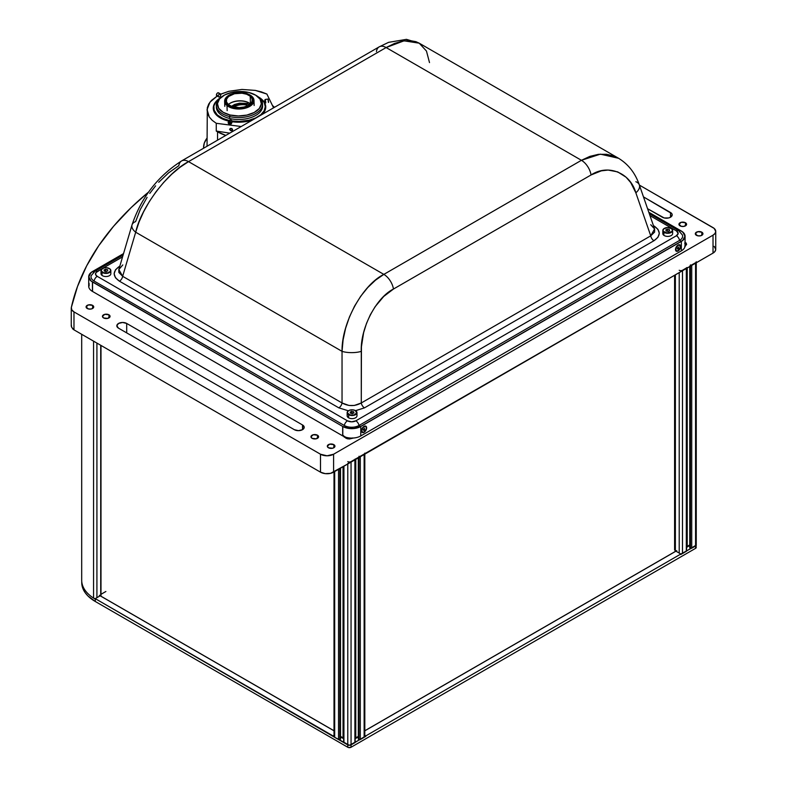 <?xml version="1.0" encoding="UTF-8"?>
<svg xmlns="http://www.w3.org/2000/svg" width="787" height="787" viewBox="0 0 787 787"><rect width="100%" height="100%" fill="white"/><g stroke="black" fill="none" stroke-linecap="round" stroke-linejoin="round"><path stroke-width="1.18" d="M213.503 108.291A26.02 14.491 -1.7 0 0 220.419 117.991M231.89 121.719L242.081 122.074L252.479 120.017A26.256 14.619 178.3 0 1 232.224 121.769M228.751 121.129A26.256 14.619 178.3 0 1 220.33 117.942A26.256 14.619 178.3 0 1 215.943 101.621M272.43 105.468A35.848 20.698 180 0 1 274.427 107.347L272.43 105.468M217.546 131.842L217.546 140.184L217.546 131.842L225.82 135.403A35.848 20.698 180 0 1 217.546 131.842A35.848 20.698 180 0 1 216.258 131.055A35.848 20.698 0 0 0 217.546 131.842M207.06 109.59L207.532 113.358L209.263 116.978L212.215 120.332L216.258 123.293L216.258 131.055L229.745 133.141L216.258 131.055L216.258 123.293L241.225 126.52L216.258 123.293L212.215 120.332L209.263 116.978L207.06 109.59L209.962 102.162L217.546 95.778L211.447 100.431L208.771 103.963L207.315 107.691L207.05 145.536A35.848 20.698 0 0 0 207.07 146.234M229.883 129.058L230.739 130.494L232.431 130.308M261.432 91.912L266.891 94.056L273.581 107.839L266.891 94.056L255.313 90.397L261.432 91.912M241.963 89.443L255.313 90.397L241.963 89.443L228.751 91.322L241.963 89.443M220.675 94.165L228.751 91.322L220.065 94.45M262.169 114.42A26.02 14.491 -1.7 0 0 265.514 106.747M262.681 100.224A26.256 14.619 178.3 0 1 262.327 114.331L264.629 111.301L265.76 107.032L265.258 104.189L262.661 100.205M216.376 101.149L214.398 103.835L213.267 108.104L215.264 113.662L220.95 118.286L229.46 121.287M247.285 103.943L248.889 104.317M217.714 116.112L217.694 115.63A26.02 14.491 178.3 0 1 213.493 108.055A26.02 14.491 178.3 0 1 220.006 98.09A26.02 14.491 -1.7 0 0 219.917 98.149A26.02 14.491 -1.7 0 0 217.694 115.63L217.881 115.364A25.794 14.363 178.3 0 1 220.045 98.06L215.805 101.907L213.877 106.029L214.153 110.229L217.694 115.63A26.02 14.491 -1.7 0 0 228.928 120.736A26.02 14.491 178.3 0 1 217.694 115.63L217.714 116.112M258.431 96.949A26.02 14.491 178.3 0 1 261.314 98.936A26.02 14.491 -1.7 0 0 258.52 96.998A26.02 14.491 -1.7 0 0 258.431 96.949M258.382 96.919A25.794 14.363 178.3 0 1 261.117 98.818L264.265 102.585L265.278 106.737L264.078 110.928L260.753 114.784L255.598 117.981L249.066 120.234L239.179 121.464L231.703 120.942M229.332 120.5L222.898 118.414L217.881 115.364A25.794 14.363 178.3 0 0 229.096 120.441M257.959 96.683L261.117 98.818A25.794 14.363 178.3 0 1 260.133 115.286A25.794 14.363 178.3 0 1 232.076 121.001M232.204 121.346A26.02 14.491 -1.7 0 0 254.703 118.729A26.02 14.491 178.3 0 1 232.204 121.346M260.605 115.325A26.02 14.491 -1.7 0 0 261.314 98.936A26.02 14.491 178.3 0 1 265.514 106.511A26.02 14.491 178.3 0 1 260.605 115.325M227.158 110.652L227 105.556A14.687 8.175 178.3 0 1 224.629 101.287A14.687 8.175 178.3 0 1 228.466 95.552A14.687 8.175 -1.7 0 0 228.26 95.689A14.687 8.175 -1.7 0 0 227 105.556L227.473 104.897A14.107 7.86 178.3 0 1 228.683 95.414A14.107 7.86 178.3 0 1 249.607 94.794A14.107 7.86 178.3 0 1 251.122 95.837L251.624 96.132A14.687 8.175 -1.7 0 0 250.04 95.04A14.687 8.175 -1.7 0 0 249.823 94.922A14.687 8.175 178.3 0 1 251.624 96.132L253.168 98.65L253.099 101.72L250.925 104.573L246.99 106.796L239.12 108.232L233.739 107.701L229.204 106.058L226.203 103.55L225.2 100.559L226.341 97.539L229.45 94.942L234.064 93.181L239.474 92.502L247.285 93.722L251.122 95.837A14.107 7.86 178.3 0 1 246.99 106.796A14.107 7.86 178.3 0 1 227.473 104.897L227 105.556A14.687 8.175 -1.7 0 0 247.315 107.544A14.687 8.175 -1.7 0 0 251.624 96.132A14.687 8.175 178.3 0 1 253.994 100.411A14.687 8.175 178.3 0 1 243.606 108.586A14.687 8.175 178.3 0 1 227 105.556L227.158 110.652M250.207 96.191A13.015 7.24 178.3 0 1 252.302 99.979A13.015 7.24 178.3 0 1 243.104 107.219A13.015 7.24 178.3 0 1 228.397 104.543A13.015 7.24 178.3 0 1 229.735 103.481A13.015 7.24 178.3 0 1 249.036 102.91A13.015 7.24 178.3 0 1 250.433 103.874L250.207 96.191L250.433 103.874A13.015 7.24 178.3 0 1 250.443 103.884A13.015 7.24 -1.7 0 0 250.433 103.874A13.015 7.24 -1.7 0 0 228.387 104.533A13.015 7.24 178.3 0 1 226.292 100.756A13.015 7.24 178.3 0 1 235.5 93.515A13.015 7.24 178.3 0 1 250.207 96.191L246.665 94.243L241.993 93.22L234.477 93.742L228.574 96.486L226.577 99.123L226.508 101.956L228.397 104.543L231.939 106.491L239.14 107.622L244.127 107.002L248.377 105.369L252.027 101.612L252.086 98.778L250.207 96.191M249.243 103.038A13.586 7.565 -1.7 0 0 229.529 103.618M216.405 106.334A23.128 12.877 -1.7 0 0 216.366 107.298A23.128 12.877 -1.7 0 0 229.647 118.473A23.128 12.877 -1.7 0 0 262.602 105.92L262.543 104.002A23.128 12.877 178.3 0 1 229.588 116.555L229.647 118.473L229.588 116.555A23.128 12.877 -1.7 0 0 258.116 111.892A23.128 12.877 -1.7 0 0 256.326 95.552L255.45 95.04A21.977 12.238 178.3 0 1 257.152 110.574A21.977 12.238 178.3 0 1 230.06 115L229.588 116.555L230.06 115L238.372 115.974L246.852 115.089L254.191 112.472L259.277 108.527L261.343 103.845L260.064 99.152L255.637 95.158L248.741 92.463A21.977 12.238 178.3 0 1 255.45 95.04M255.873 95.296A23.128 12.877 178.3 0 1 262.543 104.002M248.741 92.463L240.429 91.479L231.949 92.364L224.61 94.981L219.524 98.926L217.458 103.609L218.737 108.301L223.164 112.305L230.06 115A21.977 12.238 178.3 0 1 222.859 96.014A21.977 12.238 178.3 0 1 248.741 92.463M222.859 96.014L222.013 96.565A23.128 12.877 -1.7 0 0 229.588 116.555A23.128 12.877 178.3 0 1 216.307 105.379A23.128 12.877 178.3 0 1 222.446 96.289M232.185 107.209L235.529 105.222L239.907 104.091L247.039 104.278L246.813 105.055A12.258 7.073 0 0 0 233.769 107.042A12.258 7.073 180 0 1 246.813 105.055L246.813 105.527A12.258 7.073 180 0 1 247.698 105.724M250.207 104.091L249.263 103.795L248.643 104.661L249.223 104.848A12.838 7.408 180 0 0 248.643 104.661M232.745 106.757A12.838 7.408 180 0 1 247.039 104.278L247.659 103.412L239.592 103.166L234.634 104.445L230.847 106.688M229.588 129.255L229.853 129.393A1.407 1.121 25.5 0 1 232.578 129.737L232.578 129.737A1.407 1.121 25.5 0 1 229.853 129.393L229.588 129.255M232.411 129.196L231.722 130.347L232.332 129.068M268.436 102.458L267.934 99.044L268.515 102.389M268.121 99.221L268.633 102.172L268.121 99.221M265.701 102.841L265.308 99.477L267.934 99.044L265.308 99.477L265.799 102.881M267.826 99.064L265.249 99.457L265.111 102.399L264.737 100.156L265.308 99.477L264.737 100.156M265.258 101.671L265.111 100.785M229.686 124.257A1.731 1.377 25.2 0 1 230.02 121.464A1.731 1.377 -154.8 0 0 229.686 124.257A1.731 1.377 -154.8 0 0 230.02 121.464L229.952 121.719A1.535 1.22 25.2 0 1 229.656 124.189A1.535 1.22 25.2 0 1 229.952 121.719L230.02 121.464A1.731 1.377 25.2 0 1 231.417 123.598L232.126 122.103A1.731 1.377 -154.8 0 0 230.719 119.968L230.02 121.464L230.719 119.968A1.731 1.377 25.2 0 1 231.457 122.703M230.581 122.792A1.731 1.377 25.2 0 1 229.371 122.182M228.948 121.523A1.731 1.377 25.2 0 1 230.719 119.968A1.731 1.377 -154.8 0 0 228.987 120.627L228.279 122.123M228.869 123.785L228.387 122.369L229.666 121.68L231.112 122.565L230.945 123.933M230.375 122.369L228.84 122.723L229.243 123.539L230.207 123.766L230.375 122.369M229.243 123.539L229.627 122.713L230.591 122.939L230.207 123.766L229.243 123.539M217.694 95.748A1.731 1.023 -60.9 0 1 216.425 95.04A1.731 1.023 119.1 0 0 216.809 95.847L218.727 96.919A1.731 1.023 -60.9 0 1 218.353 96.112L216.425 95.04L218.353 96.112A1.731 1.023 -60.9 0 1 219.081 94.361A1.731 1.023 -60.9 0 1 220.419 93.889A1.731 1.023 -60.9 0 1 220.803 94.696A1.731 1.023 -60.9 0 1 220.065 96.447A1.731 1.023 -60.9 0 1 218.727 96.919M219.534 93.987L220.803 94.696L219.534 93.987M220.419 93.889L218.491 92.817A1.731 1.023 119.1 0 0 217.153 93.289A1.731 1.023 119.1 0 0 216.425 95.04A1.731 1.023 -60.9 0 1 216.455 94.666A1.731 1.023 -60.9 0 1 217.301 93.141A1.731 1.023 -60.9 0 1 218.875 93.623M217.261 93.181A1.535 0.895 119.1 0 0 217.222 93.22A1.535 0.895 119.1 0 0 216.474 94.558A1.535 0.895 119.1 0 0 216.464 94.617L217.222 93.22M317.476 435.201L317.476 438.32L317.476 435.201A3.817 2.204 180 0 1 318.597 436.765A3.817 2.204 180 0 1 316.236 438.792A3.817 2.204 180 0 1 312.085 438.32A3.817 2.204 180 0 1 310.963 436.765A3.817 2.204 180 0 1 313.324 434.729A3.817 2.204 180 0 1 317.476 435.201L318.597 436.765L316.236 438.792L312.085 438.32L310.963 436.765L313.324 434.729L317.476 435.201M333.836 444.645L333.836 447.764L333.836 444.645A3.817 2.204 180 0 1 334.947 446.199A3.817 2.204 180 0 1 332.596 448.236A3.817 2.204 180 0 1 328.435 447.764A3.817 2.204 180 0 1 327.323 446.199A3.817 2.204 180 0 1 329.674 444.163A3.817 2.204 180 0 1 333.836 444.645L334.662 445.363L334.662 447.046L332.596 448.236L328.435 447.764L327.323 446.199L329.674 444.163L333.836 444.645M108.95 314.81L108.95 317.928L108.95 314.81A3.817 2.204 180 0 1 110.072 316.364A3.817 2.204 180 0 1 107.711 318.401A3.817 2.204 180 0 1 103.559 317.928A3.817 2.204 180 0 1 102.438 316.364A3.817 2.204 180 0 1 104.789 314.338A3.817 2.204 180 0 1 108.95 314.81L110.072 316.364L107.711 318.401L103.559 317.928L102.438 316.364L104.789 314.338L108.95 314.81M92.6 305.366L92.6 308.484L92.6 305.366A3.817 2.204 180 0 1 93.712 306.93A3.817 2.204 180 0 1 91.361 308.966A3.817 2.204 180 0 1 87.2 308.484A3.817 2.204 180 0 1 86.078 306.93A3.817 2.204 180 0 1 88.439 304.894A3.817 2.204 180 0 1 92.6 305.366L93.427 306.084L93.427 307.766L91.361 308.966L88.439 308.966L86.078 306.93L88.439 304.894L92.6 305.366M685.467 222.751L685.467 225.859L685.467 222.751A3.817 2.204 180 0 1 686.589 224.305A3.817 2.204 180 0 1 684.228 226.341A3.817 2.204 180 0 1 680.066 225.859A3.817 2.204 180 0 1 678.955 224.305A3.817 2.204 180 0 1 681.306 222.268A3.817 2.204 180 0 1 685.467 222.751L686.589 224.305L684.228 226.341L681.306 226.341L678.955 224.305L681.306 222.268L685.467 222.751M701.827 232.185L701.827 235.303L701.827 232.185A3.817 2.204 180 0 1 702.939 233.749A3.817 2.204 180 0 1 700.587 235.785A3.817 2.204 180 0 1 696.426 235.303A3.817 2.204 180 0 1 695.305 233.749A3.817 2.204 180 0 1 697.666 231.712A3.817 2.204 180 0 1 701.827 232.185L702.653 232.903L702.653 234.595L700.587 235.785L697.666 235.785L695.305 233.749L697.666 231.712L701.827 232.185M670.504 212.5L670.504 217.222L670.504 212.5A5.784 3.335 180 0 1 672.196 214.861A5.784 3.335 180 0 1 668.625 217.95A5.784 3.335 180 0 1 662.329 217.222L647.573 208.703L664.198 217.95L668.625 217.95L670.504 217.222L672.196 214.861L671.754 213.582L643.481 196.898L670.504 212.5M685.447 243.813A3.817 2.204 0 0 0 686.264 243.134M71.263 308.12L71.263 325.592A9.247 5.342 0 0 0 72.984 328.691L72.984 329.163A9.247 5.342 0 0 0 73.978 329.842L73.978 311.898L320.506 454.227L320.506 472.17L320.506 454.227L327.048 455.791L333.59 454.227L333.59 472.17L333.59 454.227L713.022 235.165L713.022 253.109L713.022 235.165L715.029 233.434L715.737 231.388L714.173 228.417L639.388 185.093L713.022 227.61A9.247 5.342 180 0 1 715.737 231.388A9.247 5.342 180 0 1 713.022 235.165L333.59 454.227A9.247 5.342 180 0 1 320.506 454.227L73.978 311.898A9.247 5.342 180 0 1 71.263 308.12A9.247 5.342 180 0 1 71.342 307.442A447.901 258.598 180 0 1 148.576 192.058L131.124 207.62L113.544 226.312L98.69 245.77L86.649 265.868L77.51 286.478L71.342 307.442L71.765 309.842L73.978 311.898L73.978 329.842L320.506 472.17A9.247 5.342 0 0 0 333.59 472.17L713.022 253.109A9.247 5.342 0 0 0 715.737 249.331L714.173 246.361M715.737 231.388L715.737 249.331L715.029 251.368L713.022 253.109L347.775 463.504L347.775 744.896L95.296 598.661A46.256 26.709 180 0 1 95.257 598.632L95.257 599.104A46.256 26.709 180 0 1 93.82 598.238M689.845 547.595L690.415 548.214L690.415 265.691L690.415 548.214A0.925 0.531 0 0 0 691.724 548.214L691.724 264.934L695.57 262.71L695.57 548.352L351.051 747.257L348.523 747.552L347.775 747.257L347.775 463.976L330.589 473.331L325.238 473.636L320.506 472.17L73.978 329.842A9.247 5.342 0 0 1 72.984 329.163L71.538 326.89L71.342 324.913M118.522 328.169L294.338 429.682L118.522 328.169A5.784 3.335 180 0 1 116.83 325.808A5.784 3.335 180 0 1 120.391 322.729A5.784 3.335 180 0 1 126.697 323.447L126.697 332.891L126.697 323.447L302.513 424.96L126.697 323.447L122.605 322.473L118.522 323.447L116.83 325.808L118.522 328.169M302.513 429.682L302.513 424.96A5.784 3.335 180 0 1 304.205 427.321A5.784 3.335 180 0 1 300.634 430.4A5.784 3.335 180 0 1 294.338 429.682L298.43 430.656L302.513 429.682L302.513 424.96L304.205 427.321L302.513 429.682M89.098 285.947L89.098 283.389M353.501 438.015L349.408 438.989L347.195 438.733L344.067 436.933L343.634 435.654M684.936 241.934L686.628 244.295L684.936 246.656M686.294 243.085L684.887 244.078M100.716 345.277L100.716 595.956L100.716 345.277M96.919 597.677L96.919 343.083L96.919 597.677M81.691 334.288L81.691 580.226A46.256 26.709 0 0 0 93.564 598.09L93.564 341.145L93.564 598.09A2.312 1.338 0 0 0 95.424 598.533M686.323 551.323A0.925 0.531 0 0 0 686.598 550.949L686.598 267.669A0.925 0.531 180 0 1 686.323 268.042L686.323 551.323L682.486 553.546L682.486 270.266L686.323 268.042L686.323 551.323M680.706 553.93A2.312 1.338 0 0 0 682.486 553.546L682.486 270.266A2.312 1.338 180 0 1 679.211 270.266M679.211 272.627L679.211 553.074L679.211 272.627M675.374 551.323L675.374 274.85L675.374 551.323M689.845 547.88L689.845 266.016L689.845 547.88M695.856 544.309L696.249 545.047A2.312 1.338 180 0 1 695.57 545.991A2.312 1.338 0 0 0 696.249 545.047L696.249 261.766A2.312 1.338 180 0 1 695.57 262.71L695.57 545.991L691.724 548.214L691.724 264.934A0.925 0.531 180 0 1 690.415 264.934M689.746 545.647L689.028 545.647M687.218 545.647L687.218 267.531L687.218 545.647M364.814 730.818L675.944 551.185L680.844 554.018L365.768 735.924L351.051 744.896L351.051 747.257L695.57 548.352A2.312 1.338 0 0 0 696.249 547.408L695.57 548.352L695.57 545.991L680.844 554.018L365.768 735.924L364.814 735.373M696.072 546.896L696.249 545.047L680.844 554.491M81.75 581.593L81.75 582.606A46.256 26.709 0 0 0 95.296 601.494L347.775 747.257L95.296 601.494L87.928 595.946L85.252 592.798L83.304 589.473L81.75 582.537M686.598 547.398L689.53 545.558M334.013 735.373L333.058 735.924L95.296 598.661L95.296 601.494L95.296 598.661A46.256 26.709 180 0 1 95.257 598.632L100.165 595.798L334.013 730.818M364.814 735.845L365.768 736.396L349.408 745.289L333.058 736.396L334.013 735.845M340.643 736.996L343.663 738.747M355.163 738.747L358.183 736.996M351.051 747.257L351.051 744.896A2.312 1.338 180 0 1 347.775 744.896L347.775 747.257A2.312 1.338 0 0 0 351.051 747.257M675.098 549.779L674.921 275.106L674.597 549.887L674.597 275.293M122.792 264.944L118.827 269.518L122.654 276.306A4.624 2.666 -60 0 1 119.447 281.195L338.833 407.853L119.447 281.195A4.624 2.666 120 0 0 122.654 276.306L342.04 402.964A4.624 2.666 -60 0 1 338.833 407.853L348.326 410.775L338.833 407.853A4.624 2.666 120 0 0 342.04 402.964C348.454 406.446 354.868 406.446 361.282 402.964A4.624 2.666 -120 0 0 364.489 407.853L653.958 240.733L364.489 407.853A4.624 2.666 60 0 1 361.282 402.964L650.751 235.844A4.624 2.666 -120 0 0 653.958 240.733L657.942 237.31L659.329 233.326L657.942 229.332L653.958 225.918A4.624 2.666 -60 0 1 653.594 226.105A4.624 2.666 120 0 0 653.958 225.918C660.962 230.857 660.962 235.795 653.958 240.733A4.624 2.666 60 0 1 650.751 235.844L654.587 228.968L650.751 224.728M355.183 410.755L364.489 407.853L355.694 410.686M119.447 281.195C112.462 276.247 112.492 271.279 119.555 266.291L115.541 269.734L114.115 273.758L115.482 277.772L119.447 281.195M376.422 51.598A13.881 8.008 60 0 1 379.206 46.846A13.881 8.008 60 0 1 386.122 47.554L404.036 40.826L419.215 43.187L426.465 51.057L429.505 62.586M386.122 47.554A13.881 8.008 -120 0 0 379.186 46.866L388.571 42.35L406.426 39.35L419.097 43.118L415.9 41.662L409.525 40.501L402.305 41.121L394.425 43.492L386.122 47.554L188.536 161.63L386.122 47.554L581.426 160.302L386.122 47.554M158.738 182.279L168.644 172.825L178.836 165.673A13.881 8.008 60 0 1 181.6 160.941A13.881 8.008 60 0 1 188.536 161.63L383.84 274.388L581.426 160.302L589.925 156.367L598.405 154.341L606.62 154.291L614.313 156.22L618.425 158.197L419.097 43.118M618.582 158.285L600.333 154.154L581.426 160.302A13.881 8.008 60 0 1 591.047 174.97C607.908 163.745 630.171 172.619 635.857 192.825A13.881 7.713 -19.1 0 0 639.369 185.014M131.99 225.003A13.881 7.388 16.5 0 0 135.689 232.214L342.04 351.346L342.04 402.964L349.015 405.462L354.307 405.462L361.282 402.964L361.43 346.733L363.624 332.665L366.476 323.467L370.352 314.711L375.143 306.674L383.722 296.463L393.461 289.045L591.047 174.97A13.881 8.008 -120 0 0 581.426 160.302L383.84 274.388A13.881 8.008 60 0 1 393.461 289.045A13.881 8.008 -120 0 0 383.84 274.388C362.286 285.032 341.519 323.27 342.04 351.346A13.881 4.624 -0 0 0 361.282 351.346C360.19 328.494 376.176 297.535 393.461 289.045L591.047 174.97L601.307 170.848L608.095 170.061L617.716 171.9L626.098 177.232L630.712 182.564L635.857 192.825L650.751 235.844L361.282 402.964L361.282 351.346A13.881 4.624 180 0 1 342.04 351.346L343.093 339.915L345.582 328.356L349.428 317.013L354.514 306.212L360.692 296.276L367.785 287.491L375.576 280.123L383.84 274.388L188.536 161.63L180.066 167.247L171.674 174.271L163.607 182.486L156.092 191.654L149.363 201.511L143.618 211.752L139.014 222.091L135.689 232.214L342.04 351.346L342.04 402.964L122.654 276.306L135.689 232.214C141.099 207.561 167.356 172.491 188.536 161.63A13.881 8.008 -120 0 0 181.62 160.922L379.186 46.866M155.61 185.83L149.766 193.395M147.09 197.34L140.273 209.539L135.61 221.6A13.881 7.388 -163.5 0 0 132.009 224.944C141.237 197.537 157.774 176.199 181.6 160.941M135.689 232.214A13.881 7.388 -163.5 0 1 132.009 224.944L118.807 269.587L118.857 272.44L122.654 276.306L135.689 232.214M635.857 181.718A13.881 7.713 160.9 0 1 639.339 184.955A13.881 7.713 160.9 0 1 635.857 192.825L650.751 235.844L654.607 232.076L654.617 229.037L639.339 184.955C635.286 173.12 628.311 164.198 618.425 158.197M649.295 213.68L678.728 230.67A4.624 2.666 120 0 0 676.417 230.906L649.973 215.638L676.417 230.906A4.624 2.666 -60 0 1 678.728 230.67A4.624 2.666 -60 0 1 679.584 231.909M91.174 275.716A10.408 6.011 0 0 0 94.066 281.008A4.624 2.666 -60 0 1 97.234 276.345L347.47 420.819L97.234 276.345A4.624 2.666 120 0 0 94.066 281.008L344.303 425.482A4.624 2.666 -60 0 1 347.47 420.819L351.661 421.822L355.852 420.819A5.932 3.423 180 0 1 347.47 420.819A4.624 2.666 120 0 0 344.303 425.482A10.408 6.011 0 0 0 359.02 425.482A4.624 2.666 -120 0 0 355.852 420.819L676.417 235.746L355.852 420.819A4.624 2.666 60 0 1 359.02 425.482L679.584 240.399A4.624 2.666 -120 0 0 676.417 235.746L678.148 233.326L676.417 230.906A5.932 3.423 180 0 1 676.417 235.746A4.624 2.666 60 0 1 679.584 240.399A10.408 6.011 0 0 0 682.467 235.106M97.234 271.505A4.624 2.666 -120 0 0 94.932 271.269A4.624 2.666 60 0 1 97.234 271.505L102.32 268.564L95.955 272.617L95.611 274.594L97.234 276.345A5.932 3.423 180 0 1 97.234 271.505M102.684 268.357L122.565 256.877L102.684 268.357M94.066 272.509A4.624 2.666 60 0 1 94.922 271.279L91.194 275.657M334.013 471.925L334.013 736.396A2.312 1.338 0 0 0 334.691 737.34L338.538 739.564L338.538 469.318L338.538 739.564A0.925 0.531 0 0 0 339.846 739.564L340.417 739.229L340.417 468.226L340.417 738.954M339.846 739.564L339.846 468.56L339.846 739.564M334.691 737.34L334.691 471.531L334.691 737.34M358.98 456.283A0.925 0.531 180 0 0 360.289 456.283L360.289 739.564L360.289 456.283L364.135 454.069L364.135 737.34L360.289 739.564A0.925 0.531 0 0 1 358.98 739.564L358.98 457.04L358.98 739.564L358.41 739.229L358.41 457.365L358.301 739.091L358.301 457.424M364.135 737.34A2.312 1.338 0 0 0 364.814 736.396L364.814 453.125A2.312 1.338 180 0 1 364.135 454.069L364.135 737.34M358.301 736.996L357.249 736.996M355.783 736.996L355.783 458.89L355.783 736.996M347.775 461.615A2.312 1.338 180 0 0 351.051 461.615L351.051 744.896L351.051 461.615L354.888 459.401L354.888 742.682L351.051 744.896A2.312 1.338 0 0 1 347.775 744.896L343.929 742.682L343.929 466.199L343.929 742.682A0.925 0.531 0 0 1 343.663 742.298L343.663 466.357M354.888 742.682A0.925 0.531 0 0 0 355.163 742.298L355.163 459.018A0.925 0.531 180 0 1 354.888 459.401L354.888 742.682M343.043 736.996L343.043 466.711L343.043 736.996M341.568 736.996L340.515 736.996M681.217 230.965L648.793 212.244L682.801 232.076L684.946 236.159L682.801 240.232L681.217 241.343L679.584 240.399L681.217 241.343L360.653 426.426L359.02 425.482L360.653 426.426L354.14 428.433L349.182 428.433L342.67 426.426L92.433 281.953L92.433 291.397L342.67 435.86L342.67 426.426L90.849 280.841L88.705 276.758L90.849 272.676L92.433 271.564L93.564 272.223L92.433 271.564L123.529 253.611L92.433 271.564A12.72 7.349 180 0 0 88.705 276.758A12.72 7.349 180 0 0 92.433 281.953L92.433 291.397A12.72 7.349 0 0 1 88.705 286.202L88.705 276.758M689.53 545.017L686.598 546.857L689.028 545.45L689.028 545.991M364.814 730.749L676.761 550.644L364.814 730.749M355.163 738.206L358.301 736.396L355.163 738.206M340.515 736.396L343.663 738.206L340.515 736.396M105.881 591.49L100.992 594.313L105.881 591.49M99.339 595.267L334.013 730.749M102.536 268.515A4.919 2.833 0 0 0 101.061 270.167A4.919 2.833 0 0 0 101.936 272.223L102.123 271.958A4.683 2.705 180 0 1 103.195 268.19A4.683 2.705 180 0 1 109.727 268.81L109.924 268.918A4.919 2.833 180 0 1 110.839 270.571A4.919 2.833 180 0 1 107.435 273.276A4.919 2.833 180 0 1 101.936 272.223A4.919 2.833 180 0 1 101.011 270.571C102.615 267.472 105.576 266.891 109.875 268.82L109.727 268.81A4.683 2.705 180 0 1 108.655 272.577A4.683 2.705 180 0 1 102.123 271.958L101.936 275.342L101.936 272.223A4.919 2.833 0 0 0 107.091 273.325A4.919 2.833 0 0 0 110.79 270.974A4.919 2.833 0 0 0 109.924 268.918L110.839 270.571L110.839 273.689A4.919 2.833 0 0 1 107.435 276.394A4.919 2.833 0 0 1 101.936 275.342A4.919 2.833 0 0 1 101.011 273.689L101.011 270.571M105.733 270.856A4.919 2.833 0 0 0 104.287 271.013M105.733 271.426L105.733 269.233L107.553 269.705L107.75 270.856L106.127 271.535L104.297 271.062L104.1 269.911L105.733 269.233L107.553 269.705L107.75 270.856M109.727 268.81L106.688 267.718L103.992 267.924L101.543 269.429L101.366 271.003L103.451 272.686L107.858 272.843L110.308 271.338L110.485 269.764L109.727 268.81M106.127 271.535L104.297 271.062M348.68 410.627A4.919 2.833 0 0 0 347.195 412.299A4.919 2.833 0 0 0 348.592 414.69L348.759 414.405A4.683 2.705 180 0 1 348.759 410.578A4.683 2.705 180 0 1 355.38 410.578L355.547 410.676A4.919 2.833 180 0 1 356.983 412.683A4.919 2.833 180 0 1 353.953 415.3A4.919 2.833 180 0 1 348.592 414.69A4.919 2.833 180 0 1 347.156 412.683C348.444 409.801 351.218 409.092 355.498 410.568L355.38 410.578A4.683 2.705 180 0 1 355.38 414.405A4.683 2.705 180 0 1 348.759 414.405L348.592 417.808L348.592 414.69A4.919 2.833 0 0 0 353.638 415.369A4.919 2.833 0 0 0 356.944 413.067A4.919 2.833 0 0 0 355.547 410.676L356.983 412.683L356.983 415.802A4.919 2.833 0 0 1 353.953 418.418A4.919 2.833 0 0 1 348.592 417.808A4.919 2.833 0 0 1 347.156 415.802L347.156 412.683M354.002 412.791L353.491 411.68L354.002 412.791L352.586 413.608L350.658 413.313L350.136 412.191L351.553 411.375L353.491 411.68L353.491 413.096A4.919 2.833 0 0 0 351.553 412.978M350.658 413.313L350.136 412.191L351.553 411.375L351.553 413.45M355.38 410.578L352.979 409.84L349.467 410.243L347.746 411.463L347.48 413.018L350.274 414.995L353.865 414.995L356.668 413.018L355.38 410.578M664.326 228.387A4.919 2.833 0 0 0 662.861 230.04A4.919 2.833 0 0 0 663.795 232.145L663.982 231.88A4.683 2.705 180 0 1 664.907 228.092A4.683 2.705 180 0 1 671.468 228.624L671.645 228.732A4.919 2.833 180 0 1 672.639 230.443A4.919 2.833 180 0 1 669.284 233.129A4.919 2.833 180 0 1 663.795 232.145A4.919 2.833 180 0 1 662.811 230.443C664.366 227.374 667.297 226.774 671.606 228.633L667.465 227.551L663.687 228.879L663.048 230.404L663.5 231.427L667.071 232.932L671.754 231.624L672.403 230.099L671.468 228.624A4.683 2.705 180 0 1 670.544 232.411A4.683 2.705 180 0 1 663.982 231.88L663.795 235.264L663.795 232.145A4.919 2.833 0 0 0 668.95 233.188A4.919 2.833 0 0 0 672.59 230.847A4.919 2.833 0 0 0 671.645 228.732L672.639 230.443L672.639 233.562A4.919 2.833 0 0 1 669.284 236.248A4.919 2.833 0 0 1 663.795 235.264A4.919 2.833 0 0 1 662.811 233.562L662.811 230.443M665.881 229.804L667.484 229.106L669.324 229.558L669.57 230.709L667.966 231.398L666.127 230.945L665.881 229.804L667.484 229.106L667.484 231.28L667.484 229.106L669.324 229.558L669.324 230.807M667.966 231.398L666.127 230.945M344.814 436.559L345.936 438.221L348.503 438.684L352.724 437.946M352.468 438.074A4.683 2.705 180 0 1 346.103 437.946M684.739 246.183L685.536 244.678L684.739 243.173M685.723 245.249A4.919 2.833 0 0 0 685.31 243.675M203.607 148.231A39.32 22.705 180 0 1 203.577 147.425A39.32 22.705 180 0 1 207.05 138.099L204.335 142.998L203.577 147.425M363.309 429.909A1.968 1.131 120 0 0 364.174 428.443M364.056 432.299L365.876 430.381L366.634 427.843L365.876 426.17L364.056 426.357A3.64 2.105 -60 0 1 366.634 427.843A3.64 2.105 -60 0 1 364.056 432.299A3.64 2.105 -60 0 1 361.479 430.814L362.236 432.486L364.056 432.299M677.332 248.613A1.968 1.131 120 0 0 678.187 247.148M678.069 251.004L678.069 251.004A3.64 2.105 -60 0 1 675.492 249.518A3.64 2.105 -60 0 1 678.069 245.052A3.64 2.105 -60 0 1 680.647 246.547A3.64 2.105 -60 0 1 678.069 251.004L680.598 247.157L680.45 245.514L679.506 244.727L677.086 245.849L675.541 248.908L676.249 251.191L678.069 251.004M685.074 236.228A12.72 7.349 180 0 1 681.345 241.422L681.345 250.866A12.72 7.349 0 0 0 685.074 245.672L685.074 236.228A12.72 7.349 180 0 0 681.345 231.034L648.793 212.244L681.345 231.034L684.1 233.414L685.074 236.228L684.1 239.041L681.345 241.422L679.584 240.399L681.345 241.422L681.345 250.866L360.78 435.939L360.78 426.495L359.02 425.482L360.78 426.495L681.345 241.422L360.78 426.495A12.72 7.349 180 0 1 342.798 426.495L342.798 435.939A12.72 7.349 0 0 0 360.78 435.939L360.78 426.495L356.659 428.089L351.789 428.649L346.919 428.089L342.798 426.495L90.977 280.91L88.833 276.827L90.977 272.755L92.561 271.633L93.564 272.223L92.561 271.633L123.48 253.788M364.056 426.357L362.236 428.276L361.479 430.814A3.64 2.105 -60 0 1 364.056 426.357L364.056 426.357M342.798 426.495L92.561 282.021L92.561 291.465L342.798 435.939L342.798 426.495M364.056 426.613A3.325 1.918 -60 0 1 365.719 426.446A3.325 1.918 -60 0 1 366.23 429.112A3.325 1.918 -60 0 1 364.056 432.043L366.23 429.112L366.23 427.036L365.365 426.318L363.151 427.341L361.745 430.125L362.394 432.211L364.056 432.043A3.325 1.918 -60 0 1 362.394 432.211A3.325 1.918 -60 0 1 361.882 429.545A3.325 1.918 -60 0 1 364.056 426.613L364.056 426.613M364.46 429.909L363.643 430.381L363.24 429.8L364.46 428.276L364.46 429.909M678.069 245.318A3.325 1.918 -60 0 1 679.732 245.15A3.325 1.918 -60 0 1 680.243 247.816A3.325 1.918 -60 0 1 678.069 250.748L680.381 247.226L679.378 245.023L677.617 245.633L675.895 248.249L676.122 250.669L678.069 250.748A3.325 1.918 -60 0 1 676.407 250.915A3.325 1.918 -60 0 1 675.895 248.249A3.325 1.918 -60 0 1 678.069 245.318L678.069 245.318M678.483 248.613L677.666 249.085L677.253 248.505L678.483 246.98L678.483 248.613M231.831 128.615A34.402 19.862 0 0 0 229.912 129.029M224.787 106.373L224.629 101.287M254.142 105.497L253.994 100.411M216.366 107.298L216.307 105.379M100.992 595.572L100.992 345.434M675.098 550.949L675.098 274.997M689.746 547.742L689.746 266.075M682.457 235.057L678.728 230.67M94.922 271.279L123.116 254.998M340.515 739.091L340.515 468.167M685.762 244.865L685.074 243.35"/></g></svg>
